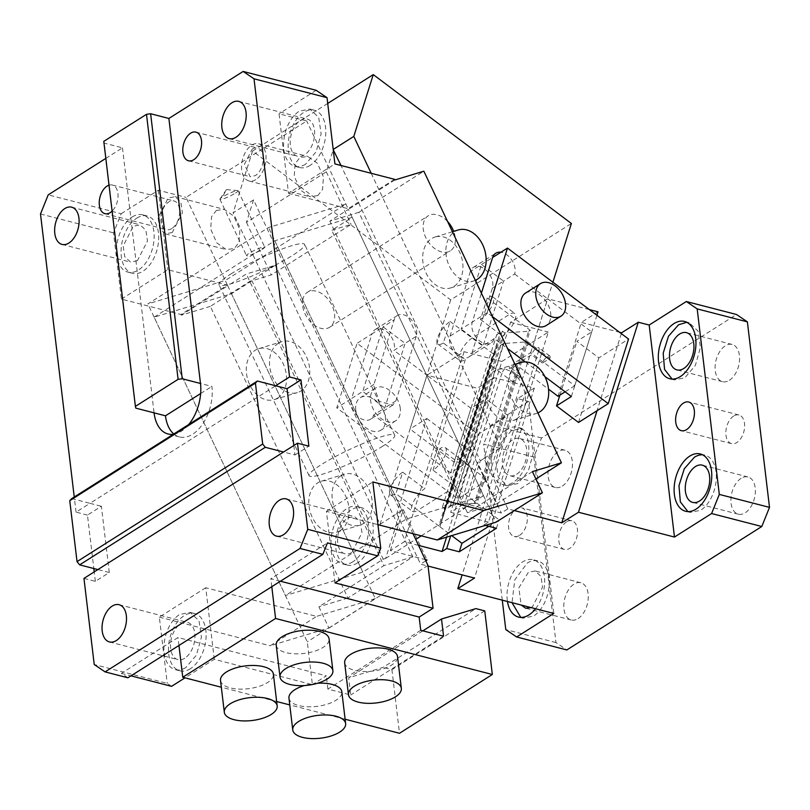 <?xml version="1.0" encoding="UTF-8"?>
<svg xmlns="http://www.w3.org/2000/svg" width="810" height="810" viewBox="0 0 810 810"><rect width="100%" height="100%" fill="white"/><g stroke="black" fill="none" stroke-linecap="round" stroke-linejoin="round"><path stroke-width="0.61" stroke-dasharray="4.05 3.04" d="M121.409 299.113L167.832 269.72L227.428 285.12L181.015 314.513L121.409 299.113L113.511 232.855L121.216 213.729L48.205 194.866M181.015 314.513L181.319 315.171L227.742 285.778L225.241 280.483L147.865 303.912L268.545 227.499L345.921 204.069L225.241 280.483L186.027 197.367L306.717 120.963L279.035 113.805L288.512 193.317L334.925 163.924M328.9 627.993L375.313 598.6L227.742 285.778L246.301 274.023L383.879 565.643L318.897 606.781L328.9 627.993L270.175 645.772L316.589 616.39L292.319 610.112L147.865 303.912M275.319 265.245L412.887 556.855L347.905 598.003L210.337 306.382L275.319 265.245L246.301 274.023M210.337 306.382L181.319 315.171M340.21 530.57A26.629 19.45 73.2 0 1 336.676 532.2A26.629 19.45 73.2 0 1 311.202 514.856A26.629 19.45 73.2 0 1 317.702 482.851A26.629 19.45 73.2 0 1 321.236 481.231A26.629 19.45 73.2 0 1 346.7 498.565A26.629 19.45 73.2 0 1 340.21 530.57M277.678 398.024A26.629 19.45 73.2 0 1 274.134 399.644A26.629 19.45 73.2 0 1 248.67 382.31A26.629 19.45 73.2 0 1 255.17 350.305A26.629 19.45 73.2 0 1 258.704 348.675A26.629 19.45 73.2 0 1 284.168 366.009A26.629 19.45 73.2 0 1 277.678 398.024M340.909 475.824A26.629 19.45 73.2 0 1 344.452 474.194A26.629 19.45 73.2 0 1 369.917 491.538A26.629 19.45 73.2 0 1 363.427 523.543A26.629 19.45 73.2 0 1 359.883 525.163A26.629 19.45 73.2 0 1 334.419 507.829A26.629 19.45 73.2 0 1 340.909 475.824M278.377 343.268A26.629 19.45 73.2 0 1 281.921 341.648A26.629 19.45 73.2 0 1 307.385 358.982A26.629 19.45 73.2 0 1 300.895 390.987A26.629 19.45 73.2 0 1 297.351 392.617A26.629 19.45 73.2 0 1 271.887 375.283A26.629 19.45 73.2 0 1 278.377 343.268M375.313 598.6L316.589 616.39M347.905 598.003L318.897 606.781M412.887 556.855L383.879 565.643M262.177 249.358A10.054 1.367 154.7 0 0 264.698 247.06A10.054 1.367 154.7 0 0 258.724 248.498A10.054 1.367 154.7 0 0 249.024 253.348A10.054 1.367 154.7 0 0 246.503 255.646A10.054 1.367 154.7 0 0 252.467 254.208A10.054 1.367 154.7 0 0 262.177 249.358M235.599 193.023A10.054 1.367 154.7 0 0 238.12 190.725A10.054 1.367 154.7 0 0 237.745 190.563A10.054 1.367 154.7 0 0 222.446 197.012A10.054 1.367 154.7 0 0 220.026 198.916A10.054 1.367 154.7 0 0 219.925 199.311A10.054 1.367 154.7 0 0 225.889 197.873A10.054 1.367 154.7 0 0 235.599 193.023M83.956 578.391L95.357 581.337L109.289 572.518L97.878 569.572M109.289 572.518L101.382 506.27L87.46 515.089L93.828 568.529M95.357 581.337L94.233 571.88M87.46 515.089L76.049 512.133L89.981 503.324L101.382 506.27M71.725 498.606L89.981 503.324L275.643 385.762M293.827 445.51L294.951 454.967L283.541 452.02M294.951 454.967L308.873 446.148M351.874 552.44A19.227 11.623 104.5 0 1 345.009 553.827A19.227 11.623 104.5 0 1 337.659 537.678A19.227 11.623 104.5 0 1 347.763 517.985L354.628 516.598L360.42 522.045L361.979 532.747L351.874 552.44M352.978 561.715A29.585 17.891 104.5 0 1 342.417 563.861A29.585 17.891 104.5 0 1 331.118 539.004A29.585 17.891 104.5 0 1 346.66 508.71A29.585 17.891 104.5 0 1 357.22 506.564A29.585 17.891 104.5 0 1 368.52 531.421A29.585 17.891 104.5 0 1 352.978 561.715M357.544 562.889A29.585 17.891 104.5 0 1 346.984 565.036A29.585 17.891 104.5 0 1 335.684 540.189A29.585 17.891 104.5 0 1 351.226 509.895A29.585 17.891 104.5 0 1 361.786 507.748A29.585 17.891 104.5 0 1 373.086 532.595A29.585 17.891 104.5 0 1 357.544 562.889M184.771 658.236A19.227 11.623 104.5 0 1 177.906 659.634A19.227 11.623 104.5 0 1 170.566 643.474A19.227 11.623 104.5 0 1 180.66 623.791A19.227 11.623 104.5 0 1 187.535 622.394A19.227 11.623 104.5 0 1 194.876 638.543A19.227 11.623 104.5 0 1 184.771 658.236M190.441 668.696A29.585 17.891 104.5 0 1 179.881 670.832A29.585 17.891 104.5 0 1 168.581 645.985A29.585 17.891 104.5 0 1 184.123 615.691A29.585 17.891 104.5 0 1 194.683 613.545A29.585 17.891 104.5 0 1 205.983 638.401A29.585 17.891 104.5 0 1 190.441 668.696M185.875 667.511A29.585 17.891 104.5 0 1 175.314 669.657A29.585 17.891 104.5 0 1 164.015 644.811A29.585 17.891 104.5 0 1 179.557 614.506L190.117 612.37L199.017 620.754L201.427 637.217L196.374 655.189L185.875 667.511M214.285 659.299L205.75 587.746L292.319 610.112L307.284 641.834L312.397 684.653L214.285 659.299L184.994 677.848M171.578 686.333L167.235 683.387L94.223 664.524M205.75 587.746L159.337 617.129L167.235 683.387M159.337 617.129L270.175 645.772M127.899 677.788L121.389 673.363L178.008 637.51L326.319 675.834L312.397 684.653M121.389 673.363L130.977 675.844M178.959 645.459L178.008 637.51M422.83 630.848L348.664 677.798L383.079 667.379L475.916 608.604M484.755 610.892L391.918 669.667L383.079 667.379M391.918 669.667L399.502 733.273M280.442 581.215L270.844 578.735L327.473 542.882M271.796 586.683L270.844 578.735M220.512 680.451A26.629 11.492 173.2 0 0 238.727 689.077A26.629 11.492 173.2 0 0 267.482 682.607A26.629 11.492 173.2 0 0 273.395 674.153M276.21 645.185A26.629 11.492 173.2 0 0 294.425 653.812A26.629 11.492 173.2 0 0 323.19 647.342A26.629 11.492 173.2 0 0 329.093 638.877M288.957 698.139A26.629 11.492 173.2 0 0 307.182 706.765A26.629 11.492 173.2 0 0 335.937 700.296A26.629 11.492 173.2 0 0 341.84 691.831M317.5 683.265A26.629 11.492 173.2 0 0 304.347 685.554M344.665 662.874A26.629 11.492 173.2 0 0 362.88 671.5A26.629 11.492 173.2 0 0 391.635 665.03A26.629 11.492 173.2 0 0 397.538 656.566M345.1 719.219L289.767 704.913M276.656 701.531L221.322 687.234M420.734 630.301L327.898 689.087L350.71 694.98L348.664 677.798M327.898 689.087L326.319 675.834M443.546 636.204L350.71 694.98M427.974 565.421L307.284 641.834M334.965 582.886L326.43 511.333L377.946 524.647M413.009 533.699L268.545 227.499M76.049 512.133L74.247 497.006M40.5 213.992L113.511 232.855M300.368 120.457A19.227 11.623 104.5 0 1 307.233 119.07A19.227 11.623 104.5 0 1 314.574 135.219A19.227 11.623 104.5 0 1 304.469 154.912A19.227 11.623 104.5 0 1 297.604 156.31A19.227 11.623 104.5 0 1 290.264 140.15A19.227 11.623 104.5 0 1 300.368 120.457M305.583 164.187A29.585 17.891 104.5 0 1 295.012 166.333A29.585 17.891 104.5 0 1 283.713 141.477A29.585 17.891 104.5 0 1 299.255 111.183L309.815 109.046L318.715 117.43L321.125 133.893L316.072 151.865L305.583 164.187M310.139 165.372A29.585 17.891 104.5 0 1 299.578 167.508A29.585 17.891 104.5 0 1 288.279 142.661A29.585 17.891 104.5 0 1 303.821 112.367A29.585 17.891 104.5 0 1 314.381 110.221A29.585 17.891 104.5 0 1 325.681 135.067A29.585 17.891 104.5 0 1 310.139 165.372M316.163 90.295L279.035 113.805M105.826 158.385L122.472 147.845L104.217 143.127L135.817 408.139M122.472 147.845L154.072 412.857M173.299 434.292A36.987 22.356 -75.5 0 0 181.227 431.295A36.987 22.356 -75.5 0 0 188.71 424.531M173.806 433.968A36.987 22.356 -75.5 0 0 179.435 436.914A36.987 22.356 -75.5 0 0 192.638 434.241A36.987 22.356 -75.5 0 0 211.896 386.421L200.485 383.474M200.647 393.538L211.896 386.421M104.217 143.127L103.791 141.365M121.216 213.729L158.345 190.218L186.027 197.367M158.345 190.218L167.832 269.72M136.718 218.163A29.585 17.891 104.5 0 1 147.278 216.017A29.585 17.891 104.5 0 1 158.588 240.874A29.585 17.891 104.5 0 1 143.036 271.168A29.585 17.891 104.5 0 1 132.476 273.314A29.585 17.891 104.5 0 1 121.176 248.457A29.585 17.891 104.5 0 1 136.718 218.163M132.162 216.989A29.585 17.891 104.5 0 1 142.722 214.842A29.585 17.891 104.5 0 1 154.022 239.689A29.585 17.891 104.5 0 1 138.48 269.993A29.585 17.891 104.5 0 1 127.919 272.13A29.585 17.891 104.5 0 1 116.61 247.283A29.585 17.891 104.5 0 1 132.162 216.989M137.376 260.709L130.511 262.106L124.72 256.648L123.16 245.956L133.265 226.263L140.13 224.866L145.911 230.323L147.471 241.015L137.376 260.709M252.214 149.121A14.793 8.94 104.5 0 1 257.499 148.048A14.793 8.94 104.5 0 1 263.149 160.471A14.793 8.94 104.5 0 1 255.383 175.618L250.098 176.691L244.448 164.268L252.214 149.121M317.814 195.605L309.845 196.708L300.267 189.894L294.243 176.246L295.123 163.731L299.872 157.575L307.841 156.472L317.429 163.286L323.453 176.934L322.562 189.459L317.814 195.605M255.849 179.597A19.227 11.623 104.5 0 1 248.984 180.984A19.227 11.623 104.5 0 1 241.643 164.835A19.227 11.623 104.5 0 1 251.748 145.142A19.227 11.623 104.5 0 1 258.613 143.745A19.227 11.623 104.5 0 1 265.953 159.904A19.227 11.623 104.5 0 1 255.849 179.597M109.016 185.166A14.793 8.94 104.5 0 1 112.347 185.024A14.793 8.94 104.5 0 1 118.057 195.969A14.793 8.94 104.5 0 1 112.104 211.096M171.831 228.521A14.793 8.94 104.5 0 1 166.546 229.594A14.793 8.94 104.5 0 1 160.896 217.161A14.793 8.94 104.5 0 1 168.672 202.014A14.793 8.94 104.5 0 1 173.947 200.941A14.793 8.94 104.5 0 1 179.597 213.374A14.793 8.94 104.5 0 1 171.831 228.521M172.297 232.49L165.432 233.887L159.651 228.43L158.092 217.738L168.196 198.045L175.061 196.648L180.843 202.105L182.402 212.797L172.297 232.49M216.321 210.478L224.289 209.375L233.877 216.189L239.902 229.837L239.011 242.352L234.262 248.508L226.294 249.612L216.715 242.798L210.691 229.149L211.572 216.624L216.321 210.478M394.531 179.324L348.108 208.717L306.717 120.963M394.834 179.982L348.421 209.375L348.108 208.717L288.512 193.317M537.88 412.897A26.629 19.45 73.2 0 1 536.271 413.495A26.629 19.45 73.2 0 1 510.806 396.151A26.629 19.45 73.2 0 1 517.296 364.146A26.629 19.45 73.2 0 1 520.83 362.526M516.598 418.892A26.629 19.45 73.2 0 1 513.054 420.522A26.629 19.45 73.2 0 1 487.59 403.177A26.629 19.45 73.2 0 1 494.08 371.172A26.629 19.45 73.2 0 1 497.623 369.552A26.629 19.45 73.2 0 1 523.088 386.886A26.629 19.45 73.2 0 1 516.598 418.892M475.349 280.341A26.629 19.45 73.2 0 1 473.739 280.938A26.629 19.45 73.2 0 1 472.878 281.171A26.629 19.45 73.2 0 1 447.231 260.506A26.629 19.45 73.2 0 1 458.298 229.969M435.952 236.773A26.629 19.45 73.2 0 1 461.589 257.428A26.629 19.45 73.2 0 1 450.522 287.965A26.629 19.45 73.2 0 1 449.661 288.198A26.629 19.45 73.2 0 1 424.025 267.533A26.629 19.45 73.2 0 1 435.091 236.996A26.629 19.45 73.2 0 1 435.952 236.773M535.896 478.973L496.439 503.952L358.87 212.341L423.853 171.194M358.87 212.341L329.852 221.13L348.421 209.375L486 500.985L467.431 512.74L329.852 221.13M496.439 503.952L467.431 512.74M532.413 471.592L486 500.985L496.003 522.197M326.43 511.333L372.853 481.95M512.791 381.864L520.212 377.166A5.913 2.167 -53.1 0 0 520.06 374.787A5.913 2.167 -53.1 0 0 517.863 375.212A5.913 2.167 -53.1 0 0 512.791 381.864L501.785 373.592L450.674 535.916M520.212 377.166L509.207 368.894A5.913 2.167 -53.1 0 0 509.055 366.515A5.913 2.167 -53.1 0 0 506.847 366.94A5.913 2.167 -53.1 0 0 501.785 373.592L490.779 365.32L495.345 348.715L444.498 510.168L439.941 526.784L490.779 365.32M446.563 537.162L501.886 361.462L548.299 332.07L488.47 522.096L483.823 525.032L488.076 511.535L477.07 503.263L527.907 341.81L503.526 343.531L452.689 504.984L444.498 510.168M549.919 358.354A5.913 2.167 -53.1 0 0 549.767 355.975A5.913 2.167 -53.1 0 0 547.57 356.4A5.913 2.167 -53.1 0 0 542.497 363.062L549.919 358.354L538.913 350.082A5.913 2.167 -53.1 0 0 538.761 347.703A5.913 2.167 -53.1 0 0 536.554 348.128A5.913 2.167 -53.1 0 0 531.492 354.79L509.207 368.894M527.907 341.81L538.913 350.082L488.076 511.535L499.082 519.807L488.805 526.318M477.07 503.263L452.689 504.984M503.526 343.531L495.345 348.715M439.941 526.784L451.686 535.612M496.419 528.282L499.082 519.807M483.823 525.032L485.332 525.427M514.35 510.573L507.819 508.882L501.319 513.003L464.636 503.516L477.525 462.561L501.319 513.003M488.47 522.096L450.704 512.335L464.636 503.516M418.527 545.403L404.291 541.728L390.369 550.547L425.199 559.548M425.797 560.824L420.562 564.135L428.044 566.068M621.331 333.629L597.061 410.7M558.039 396.303L581.317 322.4L619.529 332.272M596.929 315.282L574.756 385.722L530.722 352.644L514.016 363.214L548.522 389.154M514.016 363.214L484.026 458.45L477.525 462.561M507.819 508.882L484.026 458.45M530.722 352.644L547.671 298.809L510.543 322.319L450.704 512.335M574.756 385.722L565.127 391.817M598.023 311.82L581.317 322.4M589.315 309.562L547.671 298.809M510.543 322.319L548.299 332.07M502.271 600.149L483.661 444.082L533.861 457.053L541.566 437.926L736.513 314.493M541.566 437.926L491.366 424.956L528.505 401.446L553.787 613.464M501.886 361.462L464.12 351.702L426.992 375.212L410.042 429.047L454.066 462.135L470.782 451.555L494.049 377.642L534.327 388.051L517.62 398.631L528.505 401.446M494.049 377.642L477.343 388.223L426.992 375.212L406.65 439.82L450.674 472.908L465.527 463.502L487.539 480.046L457.832 498.859L336.757 407.865L357.099 343.288L478.173 434.271L457.832 498.859M733.647 416.067A14.793 8.94 -75.5 0 0 725.881 431.214A14.793 8.94 -75.5 0 0 731.531 443.637A14.793 8.94 -75.5 0 0 736.806 442.564A14.793 8.94 -75.5 0 0 744.582 427.417A14.793 8.94 -75.5 0 0 738.933 414.993A14.793 8.94 -75.5 0 0 733.647 416.067M533.861 457.053L555.984 642.563L566.848 649.944M741.079 478.345A19.227 11.623 -75.5 0 0 730.974 498.039A19.227 11.623 -75.5 0 0 738.325 514.188A19.227 11.623 -75.5 0 0 745.19 512.801A19.227 11.623 -75.5 0 0 755.284 493.108A19.227 11.623 -75.5 0 0 747.944 476.948A19.227 11.623 -75.5 0 0 741.079 478.345M566.554 521.863A14.793 8.94 -75.5 0 0 558.779 537.01A14.793 8.94 -75.5 0 0 564.428 549.443A14.793 8.94 -75.5 0 0 569.713 548.37A14.793 8.94 -75.5 0 0 577.479 533.223A14.793 8.94 -75.5 0 0 571.83 520.8A14.793 8.94 -75.5 0 0 566.554 521.863M578.087 618.597A19.227 11.623 -75.5 0 0 588.192 598.904A19.227 11.623 -75.5 0 0 580.841 582.754A19.227 11.623 -75.5 0 0 573.976 584.142A19.227 11.623 -75.5 0 0 563.871 603.835A19.227 11.623 -75.5 0 0 571.222 619.994A19.227 11.623 -75.5 0 0 578.087 618.597M562.282 486.091A19.227 11.623 -75.5 0 0 572.387 466.398A19.227 11.623 -75.5 0 0 565.046 450.249A19.227 11.623 -75.5 0 0 558.171 451.636A19.227 11.623 -75.5 0 0 548.076 471.329A19.227 11.623 -75.5 0 0 555.417 487.478A19.227 11.623 -75.5 0 0 562.282 486.091M729.385 380.285A19.227 11.623 -75.5 0 0 739.49 360.592A19.227 11.623 -75.5 0 0 732.139 344.442A19.227 11.623 -75.5 0 0 725.274 345.84A19.227 11.623 -75.5 0 0 715.169 365.533A19.227 11.623 -75.5 0 0 722.52 381.682A19.227 11.623 -75.5 0 0 729.385 380.285M555.984 642.563L505.784 629.593M491.366 424.956L483.661 444.082M535.572 608.755A29.585 17.891 -75.5 0 0 544.624 579.312A29.585 17.891 -75.5 0 0 533.233 559.761A29.585 17.891 -75.5 0 0 522.673 561.897A29.585 17.891 -75.5 0 0 507.455 601.486M506.878 429.391A29.585 17.891 -75.5 0 0 491.326 459.685A29.585 17.891 -75.5 0 0 502.635 484.542A29.585 17.891 -75.5 0 0 513.196 482.395A29.585 17.891 -75.5 0 0 528.738 452.101A29.585 17.891 -75.5 0 0 517.438 427.245A29.585 17.891 -75.5 0 0 506.878 429.391M519.514 535.4A14.793 8.94 -75.5 0 0 527.29 520.253A14.793 8.94 -75.5 0 0 521.64 507.829A14.793 8.94 -75.5 0 0 516.355 508.893A14.793 8.94 -75.5 0 0 508.579 524.04A14.793 8.94 -75.5 0 0 514.239 536.473A14.793 8.94 -75.5 0 0 519.514 535.4M520.779 617.382L522.997 618.222L533.557 616.086A29.585 17.891 -75.5 0 0 549.099 585.782A29.585 17.891 -75.5 0 0 537.799 560.935A29.585 17.891 -75.5 0 0 527.239 563.082L514.765 579.849L512.011 602.67M531.026 607.581L532.453 606.812L542.558 587.118L540.989 576.416L535.207 570.959L528.343 572.356L518.876 587.766L521.124 605.019M516.648 474.296A19.227 11.623 -75.5 0 0 526.753 454.602A19.227 11.623 -75.5 0 0 519.413 438.453A19.227 11.623 -75.5 0 0 512.548 439.85A19.227 11.623 -75.5 0 0 502.443 459.543A19.227 11.623 -75.5 0 0 509.784 475.693A19.227 11.623 -75.5 0 0 516.648 474.296M511.434 430.566L500.944 442.898L495.892 460.87L498.302 477.333L507.192 485.716L517.762 483.57L528.252 471.248L533.304 453.276L530.894 436.813L521.994 428.429L511.434 430.566M517.62 398.631L462.125 574.877M534.327 388.051L474.498 578.077M454.066 462.135L477.343 388.223M390.369 550.547L403.258 509.591L396.768 513.702L426.748 418.466L410.042 429.047M426.748 418.466L470.782 451.555M396.768 513.702L420.562 564.135M464.12 351.702L404.291 541.728M403.258 509.591L427.052 560.024M687.882 511.586L690.1 512.426L700.66 510.28A29.585 17.891 -75.5 0 0 716.202 479.986A29.585 17.891 -75.5 0 0 704.903 455.139A29.585 17.891 -75.5 0 0 702.553 454.795M672.077 379.08L674.295 379.92L684.855 377.774L695.355 365.452L700.397 347.48L697.997 331.017L689.097 322.623L686.758 322.289M542.497 363.062L531.492 354.79M416.239 336.322L395.908 400.899L392.809 405.132L379.252 401.395L373.643 385.327L394.227 319.778A14.793 9.902 -122.3 0 1 397.325 315.546A14.793 9.902 -122.3 0 1 410.883 319.282A14.793 9.902 -122.3 0 1 416.492 335.35A14.793 9.902 -122.3 0 1 416.239 336.322L405.101 343.369L383.089 326.835L371.952 333.882A14.793 9.902 -122.3 0 1 375.04 329.66A14.793 9.902 -122.3 0 1 388.597 333.386A14.793 9.902 -122.3 0 1 394.217 349.454A14.793 9.902 -122.3 0 1 393.964 350.426L405.101 343.369L384.77 407.957L373.623 415.014A14.793 9.902 -122.3 0 1 370.534 419.236A14.793 9.902 -122.3 0 1 356.977 415.5A14.793 9.902 -122.3 0 1 351.358 399.431A14.793 9.902 -122.3 0 1 351.611 398.469L336.757 407.865M380.052 524.293L400.474 511.363L253.54 199.898L233.118 212.827L380.052 524.293L406.65 439.82L373.623 415.014M395.908 400.899L384.77 407.957L362.748 391.412L351.611 398.469L371.952 333.882L357.099 343.288M487.539 480.046L507.88 415.469L478.173 434.271M400.282 408.361A19.227 12.879 57.7 0 0 390.41 390.967A19.227 12.879 57.7 0 0 375.162 388.284A19.227 12.879 57.7 0 0 370.626 400.697A19.227 12.879 57.7 0 0 380.487 418.092A19.227 12.879 57.7 0 0 395.736 420.775A19.227 12.879 57.7 0 0 400.282 408.361M355.772 410.103A19.227 12.879 -122.3 0 1 360.308 397.69A19.227 12.879 -122.3 0 1 375.556 400.373A19.227 12.879 -122.3 0 1 385.428 417.768A19.227 12.879 -122.3 0 1 380.882 430.181A19.227 12.879 -122.3 0 1 365.634 427.498A19.227 12.879 -122.3 0 1 355.772 410.103M507.88 415.469L485.868 398.925L465.527 463.502M450.674 472.908L471.015 408.331L485.868 398.925M373.896 384.355L362.748 391.412L383.089 326.835L394.227 319.778M443.353 343.015A14.793 5.407 126.9 0 1 437.856 344.078A14.793 5.407 126.9 0 1 439.405 333.669A14.793 5.407 126.9 0 1 450.137 321.489L443.353 343.015L465.365 359.559A14.793 5.407 126.9 0 1 459.867 360.622A14.793 5.407 126.9 0 1 461.416 350.214A14.793 5.407 126.9 0 1 472.149 338.033L509.277 314.513A14.793 5.407 126.9 0 1 514.775 313.46A14.793 5.407 126.9 0 1 513.226 323.868A14.793 5.407 126.9 0 1 502.504 336.049L461.832 465.203A14.793 5.407 126.9 0 1 467.329 464.15A14.793 5.407 126.9 0 1 465.78 474.559A14.793 5.407 126.9 0 1 455.048 486.739L475.966 502.453L474.356 503.466L450.481 505.156L448.072 503.344L442.503 506.868L444.913 508.68L440.438 524.941L438.838 525.963L417.919 510.249A14.793 5.407 126.9 0 1 412.422 511.312A14.793 5.407 126.9 0 1 413.971 500.904A14.793 5.407 126.9 0 1 424.693 488.724L465.365 359.559M450.137 321.489L493.057 353.747L438.838 525.963M433.036 470.195L439.82 448.669A14.793 5.407 126.9 0 1 445.318 447.606A14.793 5.407 126.9 0 1 443.769 458.014A14.793 5.407 126.9 0 1 433.036 470.195L455.048 486.739L417.919 510.249L395.908 493.705A14.793 5.407 126.9 0 1 390.41 494.768A14.793 5.407 126.9 0 1 391.959 484.36A14.793 5.407 126.9 0 1 402.681 472.179L395.908 493.705M439.82 448.669L461.832 465.203M487.266 297.979L480.492 319.505A14.793 5.407 126.9 0 0 491.214 307.324A14.793 5.407 126.9 0 0 492.763 296.916A14.793 5.407 126.9 0 0 487.266 297.979L530.196 330.237L475.966 502.453M480.492 319.505L502.504 336.049M493.057 353.747L494.667 352.725L499.142 336.464L496.733 334.651L502.301 331.128L504.711 332.93L528.586 331.25L474.356 503.466M530.196 330.237L528.586 331.25M494.667 352.725L440.438 524.941M499.142 336.464L444.913 508.68M442.503 506.868L496.733 334.651M502.301 331.128L448.072 503.344M450.481 505.156L504.711 332.93M402.681 472.179L424.693 488.724M382.846 446.108A47.334 6.419 -25.3 0 1 337.162 468.919A47.334 6.419 -25.3 0 1 309.086 475.673A47.334 6.419 -25.3 0 1 320.952 464.849A47.334 6.419 -25.3 0 1 366.626 442.037A47.334 6.419 -25.3 0 1 394.713 435.284A47.334 6.419 -25.3 0 1 382.846 446.108M230.901 273.972A47.334 6.419 -25.3 0 1 276.585 251.161A47.334 6.419 -25.3 0 1 304.661 244.407A47.334 6.419 -25.3 0 1 292.795 255.231A47.334 6.419 -25.3 0 1 247.121 278.053A47.334 6.419 -25.3 0 1 219.034 284.806A47.334 6.419 -25.3 0 1 230.901 273.972M154.113 317.156L274.803 240.752L352.168 217.323L331.746 230.253L351.094 224.39L271.259 274.944L251.91 280.797L231.488 293.736L154.113 317.156L285.434 595.522L362.809 572.093L383.231 559.163L251.91 280.797M231.488 293.736L362.809 572.093M352.168 217.323L483.489 495.679L406.124 519.109L285.434 595.522M406.124 519.109L274.803 240.752M483.489 495.679L463.067 508.609L331.746 230.253M253.54 199.898L246.463 222.385L326.298 171.831L333.244 149.769M326.298 171.831L351.094 224.39M463.067 508.609L465.487 507.88L480.31 460.809L340.99 165.493M371.193 173.289L500.732 447.879L480.31 460.809M525.326 361.908L544.846 376.579M500.732 447.879L547.671 298.829L591.695 331.918L576.841 341.324L598.853 357.868L628.56 339.056M571.364 396.495L591.695 331.918M470.347 271.583L450.016 336.16A14.793 9.902 57.7 0 0 449.763 337.132A14.793 9.902 -122.3 0 0 455.372 353.2A14.793 9.902 -122.3 0 0 468.939 356.926A14.793 9.902 -122.3 0 0 472.027 352.704L492.369 288.127A14.793 9.902 57.7 0 0 492.622 287.155A14.793 9.902 57.7 0 0 487.002 271.087A14.793 9.902 57.7 0 0 473.445 267.351A14.793 9.902 57.7 0 0 470.347 271.583L492.632 257.469M472.027 352.704L483.175 345.647L503.506 281.07L514.644 274.013A14.793 9.902 57.7 0 0 514.897 273.051A14.793 9.902 57.7 0 0 500.874 252.254M514.644 274.013L547.671 298.829L552.906 282.204M492.369 288.127L503.506 281.07L481.494 264.526L461.153 329.103L472.301 322.056A14.793 9.902 57.7 0 0 472.038 323.028A14.793 9.902 57.7 0 0 477.657 339.086A14.793 9.902 57.7 0 0 491.214 342.822A14.793 9.902 57.7 0 0 494.313 338.6L507.505 348.513M494.313 338.6L483.175 345.647L461.153 329.103L450.016 336.16M492.47 316.649L487.154 312.65L472.301 322.056L481.393 293.159M559.902 395.128L576.841 341.324M578.522 422.445L598.853 357.868M525.558 293.058A19.227 12.879 -122.3 0 1 547.681 304.054A19.227 12.879 -122.3 0 1 550.668 313.146A19.227 12.879 -122.3 0 1 546.132 325.559M488.521 308.286L487.154 312.65M302.808 299.518A20.706 13.861 57.7 0 0 310.665 322.016A20.706 13.861 57.7 0 0 329.65 327.24A20.706 13.861 57.7 0 0 334.338 319.97A20.706 13.861 57.7 0 0 326.47 297.473A20.706 13.861 57.7 0 0 307.486 292.248A20.706 13.861 57.7 0 0 302.808 299.518M447.596 221.525A20.706 13.861 57.7 0 0 428.176 215.835A20.706 13.861 57.7 0 0 423.488 223.114A20.706 13.861 57.7 0 0 431.345 245.602A20.706 13.861 57.7 0 0 450.33 250.827A20.706 13.861 57.7 0 0 455.017 243.557A20.706 13.861 57.7 0 0 453.701 231.366M327.716 103.437L252.578 151.004L450.704 299.892L571.394 223.489M252.578 151.004L233.118 212.827M246.463 222.385L271.259 274.944M383.231 559.163L385.651 558.424L400.474 511.363M385.651 558.424L415.692 539.399M421.311 535.845L465.487 507.88M450.704 299.892L426.981 375.243L393.964 350.426M471.015 408.331L426.981 375.243M237.745 190.563L226.466 189.601L222.446 197.012M321.236 481.231L344.452 474.194M336.676 532.2L359.883 525.163M258.704 348.675L281.921 341.648M274.134 399.644L297.351 392.617M238.12 190.725L264.698 247.06M226.466 189.601L220.026 198.916M219.925 199.311L246.503 255.646M276.564 536.149L345.009 553.827M342.417 563.861L346.984 565.036M357.22 506.564L361.786 507.748M286.183 498.909L354.628 516.598M109.461 641.945L177.906 659.634M119.08 604.706L187.535 622.394M175.314 669.657L179.881 670.832M190.117 612.37L194.683 613.545M238.778 101.382L307.233 119.07M229.159 138.621L297.604 156.31M295.012 166.333L299.578 167.508M309.815 109.046L314.381 110.221M179.435 436.914L168.024 433.968M142.722 214.842L147.278 216.017M127.919 272.13L132.476 273.314M62.056 244.417L130.511 262.106M71.675 207.178L140.13 224.866M195.898 132.131L257.499 148.048M248.984 180.984L309.845 196.708M258.613 143.745L307.841 156.472M188.497 160.775L250.098 176.691M104.946 213.668L166.546 229.594M112.347 185.024L173.947 200.941M175.061 196.648L224.289 209.375M165.432 233.887L226.294 249.612M513.054 420.522L536.271 413.495M497.623 369.552L514.957 364.298M450.522 287.965L473.739 280.938M435.091 236.996L452.425 231.751M520.06 374.787L509.055 366.515M731.531 443.637L681.331 430.667M537.799 560.935L533.233 559.761M580.841 582.754L535.207 570.959M571.222 619.994L525.589 608.199M565.046 450.249L519.413 438.453M555.417 487.478L509.784 475.693M507.192 485.716L502.635 484.542M521.994 428.429L517.438 427.245M571.83 520.8L521.64 507.829M564.428 549.443L514.239 536.473M522.997 618.222L518.43 617.048M704.903 455.139L700.336 453.954M747.944 476.948L702.31 465.163M738.325 514.188L692.692 502.402M690.1 512.426L685.533 511.242M722.52 381.682L676.887 369.886M732.139 344.442L686.505 332.657M689.097 322.623L684.541 321.449M674.295 379.92L669.738 378.736M738.933 414.993L688.733 402.023M549.767 355.975L538.761 347.703M397.325 315.546L375.04 329.66M392.809 405.132L370.534 419.236M375.162 388.284L360.308 397.69M395.736 420.775L380.882 430.181M437.856 344.078L459.867 360.622M445.318 447.606L467.329 464.15M492.763 296.916L514.775 313.46M390.41 494.768L412.422 511.312M394.713 435.284L304.661 244.407M309.086 475.673L219.034 284.806M473.445 267.351L495.73 253.246M468.939 356.926L491.214 342.822M329.65 327.24L450.33 250.827M307.486 292.248L428.176 215.835"/><path stroke-width="1.21" d="M255.423 383.11L262.693 444.062L265.295 447.302L283.541 452.02L281.688 453.195L97.878 569.572L79.623 564.864L77.031 561.624L69.761 500.661L71.725 498.606L257.388 381.044L255.423 383.11L69.761 500.661M265.295 447.302L79.623 564.864M97.878 569.572L83.956 578.391L94.223 664.524L105.087 671.895L300.034 548.461L307.739 529.335L297.473 443.202L283.541 452.02M94.233 571.88L93.828 568.529M293.827 445.51L287.054 388.709L257.388 381.044M262.693 444.062L77.031 561.624M275.643 385.762L289.565 376.954L300.976 379.9L287.054 388.709M297.473 443.202L308.873 446.148L300.976 379.9M283.429 534.752A19.227 11.623 104.5 0 1 276.564 536.149A19.227 11.623 104.5 0 1 269.214 519.99A19.227 11.623 104.5 0 1 279.318 500.296A19.227 11.623 104.5 0 1 286.183 498.909A19.227 11.623 104.5 0 1 293.524 515.059A19.227 11.623 104.5 0 1 283.429 534.752M112.215 606.103A19.227 11.623 104.5 0 1 119.08 604.706A19.227 11.623 104.5 0 1 126.431 620.855A19.227 11.623 104.5 0 1 116.326 640.548A19.227 11.623 104.5 0 1 109.461 641.945A19.227 11.623 104.5 0 1 102.111 625.796A19.227 11.623 104.5 0 1 112.215 606.103M130.977 675.844L171.578 686.333L184.994 677.848M105.087 671.895L127.899 677.788L322.856 554.354L300.034 548.461M221.322 687.234L182.756 677.261L178.959 645.459M182.756 677.261L275.582 618.486L271.796 586.683M275.582 618.486L492.338 674.497L484.755 610.892L475.916 608.604L441.501 619.022L422.83 630.848M492.338 674.497L399.502 733.273L345.1 719.219M377.946 524.647L413.009 533.699L427.974 565.421L433.077 608.239L419.155 617.058L420.734 630.301L443.546 636.204L441.501 619.022M419.155 617.058L280.442 581.215M277.182 705.945L273.395 674.153A26.629 11.492 173.2 0 0 255.17 665.516A26.629 11.492 173.2 0 0 226.415 671.996A26.629 11.492 173.2 0 0 220.512 680.451L224.309 712.253A26.629 11.492 173.2 0 0 242.524 720.88A26.629 11.492 173.2 0 0 271.279 714.41A26.629 11.492 173.2 0 0 277.182 705.945A26.629 11.492 173.2 0 0 258.967 697.319A26.629 11.492 173.2 0 0 230.212 703.799A26.629 11.492 173.2 0 0 224.309 712.253M332.88 670.68L329.093 638.877A26.629 11.492 173.2 0 0 310.878 630.251A26.629 11.492 173.2 0 0 282.113 636.731A26.629 11.492 173.2 0 0 276.21 645.185L280.007 676.988A26.629 11.492 173.2 0 0 298.222 685.614A26.629 11.492 173.2 0 0 326.977 679.144A26.629 11.492 173.2 0 0 332.88 670.68A26.629 11.492 173.2 0 0 314.665 662.053A26.629 11.492 173.2 0 0 285.91 668.533A26.629 11.492 173.2 0 0 280.007 676.988M298.657 721.487A26.629 11.492 173.2 0 0 292.754 729.942A26.629 11.492 173.2 0 0 310.969 738.568A26.629 11.492 173.2 0 0 339.724 732.098A26.629 11.492 173.2 0 0 345.637 723.634A26.629 11.492 173.2 0 0 327.412 715.007A26.629 11.492 173.2 0 0 298.657 721.487M345.637 723.634L341.84 691.831A26.629 11.492 173.2 0 0 317.5 683.265M304.347 685.554A26.629 11.492 173.2 0 0 294.87 689.685A26.629 11.492 173.2 0 0 288.957 698.139L292.754 729.942M354.355 686.212A26.629 11.492 173.2 0 0 348.452 694.676A26.629 11.492 173.2 0 0 366.667 703.303A26.629 11.492 173.2 0 0 395.432 696.833A26.629 11.492 173.2 0 0 401.335 688.368A26.629 11.492 173.2 0 0 383.12 679.742A26.629 11.492 173.2 0 0 354.355 686.212M401.335 688.368L397.538 656.566A26.629 11.492 173.2 0 0 379.323 647.939A26.629 11.492 173.2 0 0 350.568 654.419A26.629 11.492 173.2 0 0 344.665 662.874L348.452 694.676M289.767 704.913L276.656 701.531M307.739 529.335L380.751 548.198L377.673 555.852L334.965 582.886L433.077 608.239M74.247 497.006L40.5 213.992L48.205 194.866L105.826 158.385M254.016 78.803L243.152 71.432L316.163 90.295L327.027 97.666L254.016 78.803L289.565 376.954M231.913 102.779A19.227 11.623 104.5 0 1 238.778 101.382A19.227 11.623 104.5 0 1 246.129 117.531A19.227 11.623 104.5 0 1 236.024 137.224A19.227 11.623 104.5 0 1 229.159 138.621A19.227 11.623 104.5 0 1 221.808 122.472A19.227 11.623 104.5 0 1 231.913 102.779M327.027 97.666L334.925 163.924L394.531 179.324L394.834 179.982L423.853 171.194L561.431 462.814L535.896 478.973M146.499 114.321L150.63 113.734L182.24 378.756L178.099 379.343L146.499 114.321L103.791 141.365L135.391 406.377L135.817 408.139L154.072 412.857A36.987 22.356 -75.5 0 0 168.024 433.968A36.987 22.356 -75.5 0 0 173.299 434.292M150.63 113.734L168.885 118.452L200.485 383.474L182.24 378.756M173.806 433.968A36.987 22.356 -75.5 0 1 165.483 415.803L154.072 412.857M188.71 424.531A36.987 22.356 -75.5 0 0 200.485 383.474M165.483 415.803L200.647 393.538M135.391 406.377L178.099 379.343M168.885 118.452L243.152 71.432M68.921 243.03A19.227 11.623 104.5 0 1 62.056 244.417A19.227 11.623 104.5 0 1 54.715 228.268A19.227 11.623 104.5 0 1 64.81 208.575A19.227 11.623 104.5 0 1 71.675 207.178A19.227 11.623 104.5 0 1 79.026 223.337A19.227 11.623 104.5 0 1 68.921 243.03M190.613 133.204A14.793 8.94 104.5 0 1 195.898 132.131A14.793 8.94 104.5 0 1 201.548 144.555A14.793 8.94 104.5 0 1 193.772 159.702A14.793 8.94 104.5 0 1 188.497 160.775A14.793 8.94 104.5 0 1 182.847 148.352A14.793 8.94 104.5 0 1 190.613 133.204M112.104 211.096A14.793 8.94 104.5 0 1 110.221 212.605A14.793 8.94 104.5 0 1 104.946 213.668A14.793 8.94 104.5 0 1 99.296 201.244A14.793 8.94 104.5 0 1 107.062 186.097A14.793 8.94 104.5 0 1 109.016 185.166M514.957 364.298L520.83 362.526A26.629 19.45 73.2 0 1 546.304 379.86A26.629 19.45 73.2 0 1 539.804 411.865A26.629 19.45 73.2 0 1 537.88 412.897M452.425 231.751L458.298 229.969A26.629 19.45 73.2 0 1 459.159 229.736A26.629 19.45 73.2 0 1 484.461 249.277A26.629 19.45 73.2 0 1 475.349 280.341M561.431 462.814L532.413 471.592L542.417 492.804L483.692 510.583L372.853 481.95L380.751 548.198M542.417 492.804L496.003 522.197L437.278 539.976L483.692 510.583M413.009 533.699L437.278 539.976M377.673 555.852L327.473 542.882L322.856 554.354M450.674 535.916L446.695 548.542L442.058 551.488L446.563 537.162M451.686 535.612L461.953 543.318L488.805 526.318M485.332 525.427L496.419 528.282L459.28 551.802L446.695 548.542M461.953 543.318L459.28 551.802M462.125 574.877L457.792 588.657L553.787 613.464L516.648 636.974L566.848 649.944L761.795 526.51L711.605 513.54L674.467 537.05L649.185 325.033L638.3 322.228L578.472 512.244L674.467 537.05M578.472 512.244L561.765 522.825L514.35 510.573M442.058 551.488L418.527 545.403M425.797 560.824L427.052 560.024L425.199 559.548M428.044 566.068L474.498 578.077L457.792 588.657M619.529 332.272L621.594 332.799L638.3 322.228M621.594 332.799L621.331 333.629M597.061 410.7L561.765 522.825M548.522 389.154L558.039 396.303L565.127 391.817M589.315 309.562L598.023 311.82L596.929 315.282M649.185 325.033L686.323 301.522L736.513 314.493L747.377 321.864L697.187 308.893L686.323 301.522M747.377 321.864L769.5 507.384L761.795 526.51M711.605 513.54L719.3 494.414L697.187 308.893M719.3 494.414L769.5 507.384M696.094 509.105A29.585 17.891 -75.5 0 0 711.636 478.811A29.585 17.891 -75.5 0 0 700.336 453.954A29.585 17.891 -75.5 0 0 689.776 456.101A29.585 17.891 -75.5 0 0 674.234 486.395A29.585 17.891 -75.5 0 0 685.533 511.242A29.585 17.891 -75.5 0 0 696.094 509.105M680.299 376.599A29.585 17.891 -75.5 0 0 695.841 346.295A29.585 17.891 -75.5 0 0 684.541 321.449A29.585 17.891 -75.5 0 0 673.971 323.595A29.585 17.891 -75.5 0 0 658.429 353.889A29.585 17.891 -75.5 0 0 669.738 378.736A29.585 17.891 -75.5 0 0 680.299 376.599M686.617 429.594A14.793 8.94 -75.5 0 0 694.383 414.447A14.793 8.94 -75.5 0 0 688.733 402.023A14.793 8.94 -75.5 0 0 683.458 403.096A14.793 8.94 -75.5 0 0 675.682 418.243A14.793 8.94 -75.5 0 0 681.331 430.667A14.793 8.94 -75.5 0 0 686.617 429.594M516.648 636.974L505.784 629.593L502.271 600.149M507.455 601.486A29.585 17.891 -75.5 0 0 518.43 617.048A29.585 17.891 -75.5 0 0 528.991 614.901A29.585 17.891 -75.5 0 0 535.572 608.755M512.011 602.67L520.779 617.382M521.124 605.019L525.589 608.199L531.026 607.581M702.553 454.795A29.585 17.891 -75.5 0 0 694.342 457.275L684.278 468.777L678.982 485.666L680.349 501.886L687.882 511.586M699.556 501.005A19.227 11.623 -75.5 0 0 709.661 481.312A19.227 11.623 -75.5 0 0 702.31 465.163A19.227 11.623 -75.5 0 0 695.446 466.55A19.227 11.623 -75.5 0 0 685.341 486.243A19.227 11.623 -75.5 0 0 692.692 502.402A19.227 11.623 -75.5 0 0 699.556 501.005M679.641 334.044A19.227 11.623 -75.5 0 0 669.546 353.737A19.227 11.623 -75.5 0 0 676.887 369.886A19.227 11.623 -75.5 0 0 683.751 368.499A19.227 11.623 -75.5 0 0 693.856 348.806A19.227 11.623 -75.5 0 0 686.505 332.657A19.227 11.623 -75.5 0 0 679.641 334.044M686.758 322.289L678.537 324.769L668.483 336.261L663.177 353.16L664.544 369.38L672.077 379.08M333.244 149.769L340.99 165.493M327.716 103.437L373.268 74.601L353.798 136.424L371.193 173.289M353.798 136.424L333.376 149.354M544.846 376.579L571.364 396.495L556.51 405.901L559.902 395.128M500.874 252.254A14.793 9.902 57.7 0 0 495.73 253.246A14.793 9.902 57.7 0 0 492.632 257.469L507.485 248.073L488.521 308.286M556.51 405.901L578.522 422.445L608.229 403.633L628.56 339.056L507.485 248.073M608.229 403.633L492.47 316.649M507.505 348.513L525.326 361.908M535.866 296.075A19.227 12.879 57.7 0 0 545.737 313.47A19.227 12.879 57.7 0 0 560.986 316.153A19.227 12.879 57.7 0 0 565.522 303.74A19.227 12.879 57.7 0 0 555.66 286.345A19.227 12.879 57.7 0 0 540.412 283.662A19.227 12.879 57.7 0 0 535.866 296.075M560.986 316.153L546.132 325.559A19.227 12.879 -122.3 0 1 523.999 314.563A19.227 12.879 -122.3 0 1 521.012 305.481A19.227 12.879 -122.3 0 1 525.558 293.058L540.412 283.662M481.393 293.159L492.632 257.469M453.701 231.366A20.706 13.861 57.7 0 0 447.596 221.525M373.268 74.601L571.394 223.489L552.906 282.204M415.692 539.399L421.311 535.845"/></g></svg>
